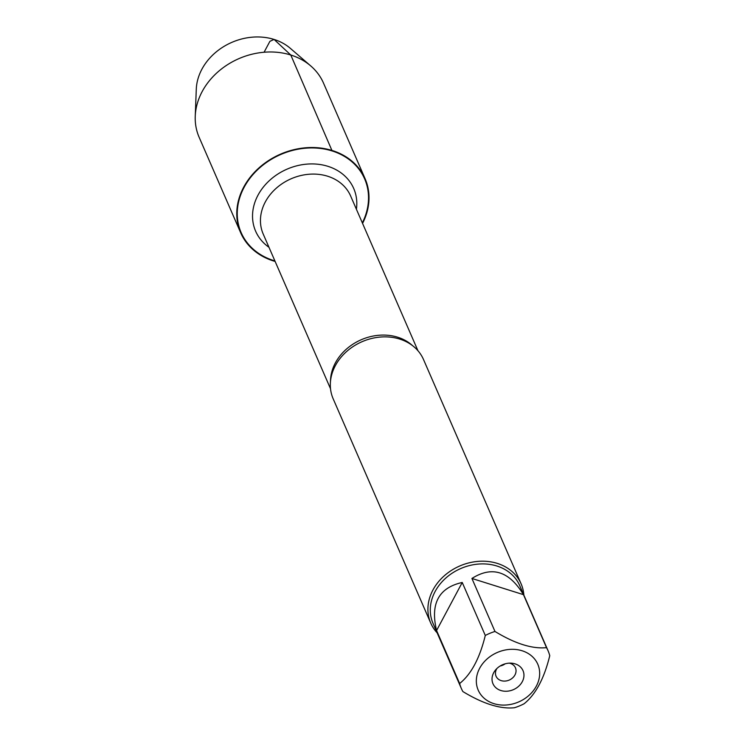 <?xml version="1.0" encoding="UTF-8"?>
<svg xmlns="http://www.w3.org/2000/svg" width="745" height="745" viewBox="0 0 745 745"><rect width="100%" height="100%" fill="white"/><g stroke="black" fill="none" stroke-linecap="round" stroke-linejoin="round"><path stroke-width="1.12" d="M521.1 583.829L423.495 359.5A49.254 40.835 156.5 0 0 399.73 339.077A49.254 40.835 156.5 0 0 390.799 337.196A49.254 40.835 156.5 0 0 339.133 359.677A49.254 40.835 156.5 0 0 333.164 398.798L430.759 623.137A49.254 40.835 -23.5 0 1 444.001 576.043A49.254 40.835 -23.5 0 1 497.334 563.406A49.254 40.835 -23.5 0 1 521.1 583.829A49.254 40.835 -23.5 0 1 523.856 595.106M274.896 260.908A67.329 55.819 -23.5 0 1 243.82 187.88A67.329 55.819 -23.5 0 1 332.14 150.956A67.329 55.819 -23.5 0 1 362.331 222.876M437.129 632.831A49.254 40.835 -23.5 0 1 430.759 623.137M500.184 665.993A10.57 8.763 156.5 0 0 505.129 663.832M496.878 668.535A10.57 8.763 156.5 0 0 496.068 676.246A10.57 8.763 156.5 0 0 509.245 680.064A10.57 8.763 156.5 0 0 515.447 667.818A10.57 8.763 156.5 0 0 510.344 663.432A10.57 8.763 156.5 0 0 509.245 663.152M515.112 663.87A16.381 13.578 -23.5 0 1 521.733 682.644A16.381 13.578 -23.5 0 1 498.88 689.73A16.381 13.578 -23.5 0 1 495.593 669.913A16.381 13.578 -23.5 0 1 511.126 663.152A16.381 13.578 -23.5 0 1 515.112 663.87M493.879 703.634A32.491 26.941 156.5 0 0 539.427 676.851A32.491 26.941 156.5 0 0 501.32 650.99A32.491 26.941 156.5 0 0 476.577 677.54A32.491 26.941 156.5 0 0 493.879 703.634M524.098 703.755C535.627 694.545 544.176 678.527 549.754 655.702A47.289 39.206 156.5 0 0 548.059 650.739A47.289 39.206 156.5 0 0 546.513 647.647C532.312 649.081 515.14 643.689 494.978 631.462A47.289 39.206 156.5 0 0 485.293 635.466C479.715 658.291 471.166 674.309 459.637 683.51A47.289 39.206 156.5 0 0 461.341 688.473A47.289 39.206 156.5 0 0 462.887 691.574C483.039 703.792 500.221 709.184 514.423 707.75A47.289 39.206 156.5 0 0 524.098 703.755M523.456 594.65C509.161 571.126 491.989 565.734 471.92 578.465L523.456 594.65L546.513 647.647M471.92 578.465L494.978 631.462M462.235 582.469C438.712 587.731 430.163 603.748 436.579 630.512L462.235 582.469L485.293 635.466M436.579 630.512L459.637 683.51M461.341 688.473L433.013 623.36A47.289 39.206 -23.5 0 1 445.715 578.148A47.289 39.206 -23.5 0 1 496.915 566.023A47.289 39.206 -23.5 0 1 519.731 585.626L548.059 650.739M275.129 261.439A67.832 56.229 -23.5 0 1 273.424 260.936A67.832 56.229 -23.5 0 1 240.691 232.803A67.832 56.229 -23.5 0 1 258.915 167.951A67.832 56.229 -23.5 0 1 332.354 150.555A67.832 56.229 -23.5 0 1 365.087 178.688A67.832 56.229 -23.5 0 1 362.564 223.407M240.691 232.803L199.129 137.266A67.832 56.229 -23.5 0 1 195.246 116.211A67.832 56.229 -23.5 0 1 238.894 58.641A67.832 56.229 -23.5 0 1 310.767 65.951A67.832 56.229 -23.5 0 1 323.526 83.151L365.087 178.688M195.246 116.211L196.28 89.251A55.214 45.78 -23.5 0 1 231.816 42.381A55.214 45.78 -23.5 0 1 290.327 48.332L310.767 65.951M264.075 52.243L269.895 41.338L274.067 39.429L290.792 55.018L332.14 150.956M330.491 381.319A47.671 39.522 -23.5 0 1 397.672 337.215A47.671 39.522 -23.5 0 1 412.534 345.624M417.945 350.709L350.634 195.991A47.671 39.522 156.5 0 0 327.632 176.22A47.671 39.522 156.5 0 0 276.013 188.448A47.671 39.522 156.5 0 0 263.199 234.023L330.519 388.75M268.973 247.293A53.482 44.337 -23.5 0 1 261.877 189.007A53.482 44.337 -23.5 0 1 327.912 166.321A53.482 44.337 -23.5 0 1 356.408 209.261"/></g></svg>
